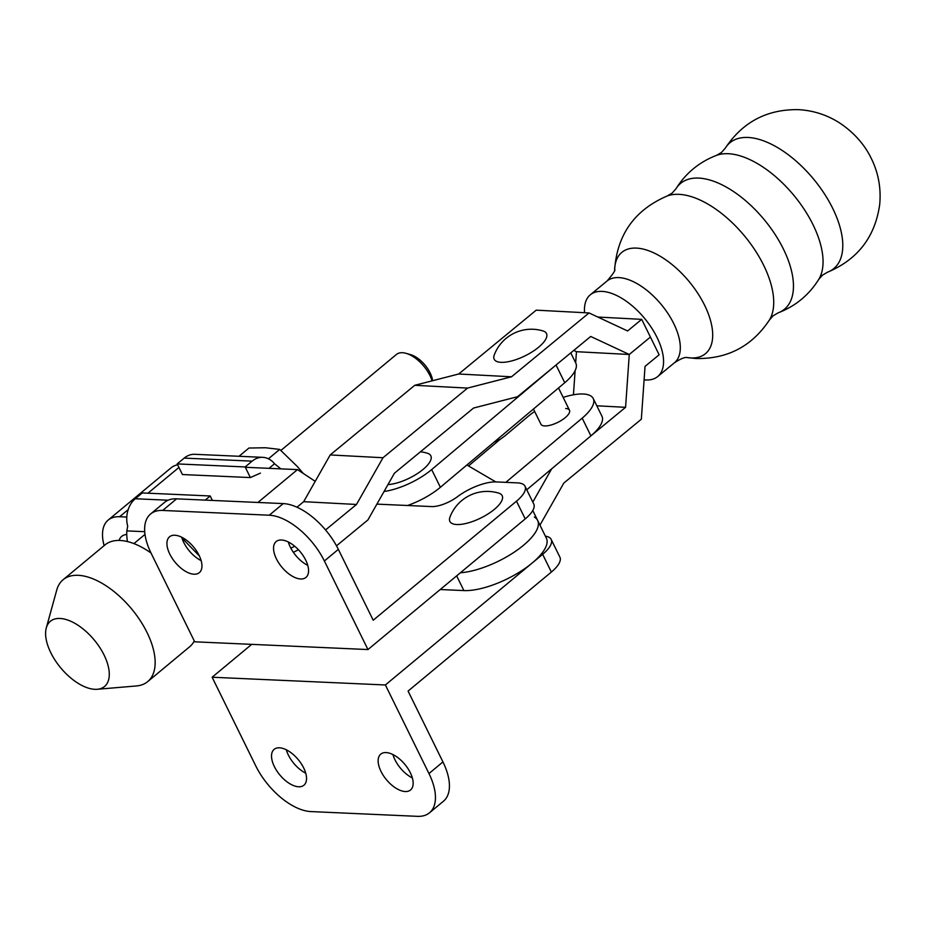 <?xml version="1.0" encoding="UTF-8"?>
<svg xmlns="http://www.w3.org/2000/svg" width="926" height="926" viewBox="0 0 926 926"><rect width="100%" height="100%" fill="white"/><g stroke="black" fill="none" stroke-linecap="round" stroke-linejoin="round"><path stroke-width="1.39" d="M644.102 379.81A52.967 26.877 -129.5 0 0 645.804 379.961A52.967 26.877 -129.5 0 0 657.68 376.569A52.967 26.877 -129.5 0 0 651.534 327.816A52.967 26.877 -129.5 0 0 602.213 291.389A52.967 26.877 -129.5 0 0 590.337 294.781A52.967 26.877 -129.5 0 0 584.572 312.71M494.276 354.936A29.134 10.58 -26.2 0 0 501.128 362.344A29.134 10.58 -26.2 0 0 536.501 348.894A29.134 10.58 -26.2 0 0 543.03 330.952A39.737 39.737 0 0 0 494.276 354.936M539.951 525.111L563.818 483.071L641.336 419.223L645.04 366.383L659.138 354.785L650.422 337.064L629.275 354.484L576.458 351.695L629.275 354.473L650.422 337.064L641.706 319.354L597.791 317.039M575.671 362.842L576.458 351.695L573.75 350.422M296.945 507.216L303.67 501.684L330.188 454.944L414.744 385.309L458.694 374L536.212 310.164L589.04 312.942L627.608 330.964L641.706 319.354M325.547 529.95L356.487 504.462L383.005 457.733L467.572 388.087L511.522 376.789L589.04 312.942M596.819 405.796L625.571 407.313L629.275 354.484L590.707 336.462L517.518 396.733L473.568 408.042L394.43 473.209L367.911 519.949L336.497 545.819M458.694 374L511.522 376.789M414.744 385.309L467.572 388.087M330.188 454.944L383.005 457.733M303.67 501.684L356.487 504.462M294.711 546.236A29.134 10.58 153.8 0 1 290.857 548.157M298.415 549.731A42.376 15.395 153.8 0 1 293.368 552.301M573.437 394.789L575.127 370.643M590.626 436.1L625.571 407.313M532.809 502.089L551.676 468.845M533.457 409.026L540.946 424.247A15.892 5.776 -26.2 0 0 544.72 425.937A15.892 5.776 -26.2 0 0 561.758 420.161A15.892 5.776 -26.2 0 0 569.467 410.206A15.892 5.776 -26.2 0 0 565.693 408.516M420.45 451.784A39.737 39.737 0 0 1 427.361 453.231A29.134 10.58 153.8 0 1 422.163 470.165A29.134 10.58 153.8 0 1 387.971 484.599M384.07 491.475A42.376 15.395 -26.2 0 0 431.666 469.575L555.762 365.238M570.775 352.875L575.798 363.096A42.376 15.395 -26.2 0 1 564.756 382.716L440.382 487.284L431.666 469.575M407.509 505.503A42.376 15.395 -26.2 0 0 440.382 487.284M505.816 482.353L582.188 418.147L590.904 435.857A42.376 15.395 -26.2 0 0 601.946 416.225L593.23 398.516A42.376 15.395 -26.2 0 0 563.17 397.404M590.904 435.857L526.755 489.796M534.649 411.445A42.376 15.395 -26.2 0 0 528.225 416.306L506.14 434.873A31.785 11.54 153.8 0 1 500.156 439.318L468.487 465.952M582.188 418.147A42.376 15.395 -26.2 0 0 593.23 398.516M500.156 439.318L494.195 442.049M174.852 535.24A23.312 11.98 -129.7 0 0 169.539 536.802A23.312 11.98 -129.7 0 0 172.213 558.32A23.312 11.98 -129.7 0 0 194.02 574.213A23.312 11.98 -129.7 0 0 199.333 572.662A23.312 11.98 -129.7 0 0 196.671 551.144A23.312 11.98 -129.7 0 0 174.852 535.24M181.716 537.23A23.312 11.98 -129.7 0 0 201.139 560.612M281.469 540.008A23.312 11.98 -129.7 0 0 276.156 541.56A23.312 11.98 -129.7 0 0 278.83 563.077A23.312 11.98 -129.7 0 0 300.649 578.981A23.312 11.98 -129.7 0 0 305.95 577.419A23.312 11.98 -129.7 0 0 303.288 555.901A23.312 11.98 -129.7 0 0 281.469 540.008M288.333 541.999A23.312 11.98 -129.7 0 0 307.756 565.381M279.444 747.803A23.312 11.98 50.3 0 1 301.263 763.707A23.312 11.98 50.3 0 1 303.925 785.213A23.312 11.98 50.3 0 1 298.623 786.776A23.312 11.98 50.3 0 1 276.805 770.872A23.312 11.98 50.3 0 1 274.142 749.365A23.312 11.98 50.3 0 1 279.444 747.803M386.061 752.572A23.312 11.98 50.3 0 1 407.88 768.464A23.312 11.98 50.3 0 1 410.542 789.982A23.312 11.98 50.3 0 1 405.241 791.533A23.312 11.98 50.3 0 1 383.422 775.641A23.312 11.98 50.3 0 1 380.76 754.123A23.312 11.98 50.3 0 1 386.061 752.572M449.967 517.113A29.134 10.58 -26.2 0 0 456.807 524.533A29.134 10.58 -26.2 0 0 492.181 511.083A29.134 10.58 -26.2 0 0 498.709 493.13A39.737 39.737 0 0 0 449.967 517.113M338.349 549.373L324.378 560.982A52.967 27.236 -129.7 0 0 269.269 515.215L162.652 510.446A52.967 27.236 -129.7 0 0 150.591 513.988L164.562 502.367A52.967 27.236 -129.7 0 1 176.623 498.836L283.24 503.594A52.967 27.236 -129.7 0 1 338.349 549.373L373.213 620.223L516.5 501.186A31.785 11.54 -26.2 0 0 525.019 486.266A31.785 11.54 -26.2 0 0 517.472 482.874L496.209 481.925A31.785 11.54 -26.2 0 0 457.444 496.718A21.194 7.697 153.8 0 1 431.609 506.58L376.894 504.126M150.591 513.988A52.967 27.236 -129.7 0 0 151.123 553.239L194.703 641.811L367.958 649.554L525.216 518.907A31.785 11.54 -26.2 0 0 533.735 503.975L525.019 486.266M324.378 560.982L367.958 649.554M442.941 761.924L428.97 773.546A52.967 27.236 50.3 0 1 429.502 812.797L443.485 801.187A52.967 27.236 50.3 0 0 442.941 761.924L408.077 691.074L551.364 572.048A31.785 11.54 -26.2 0 0 559.883 557.116L551.167 539.407A31.785 11.54 -26.2 0 0 545.391 536.177M251.71 644.357L212.135 677.23L385.39 684.974L542.648 554.327A31.785 11.54 -26.2 0 0 551.167 539.407M429.502 812.797A52.967 27.236 50.3 0 1 417.441 816.338L310.823 811.57A52.967 27.236 50.3 0 1 255.715 765.802L212.135 677.23M428.97 773.546L385.39 684.974M305.73 773.175A23.312 11.98 50.3 0 1 286.308 749.794M412.348 777.944A23.312 11.98 50.3 0 1 392.925 754.551M432.083 380.841A26.484 13.624 -129.7 0 0 406.051 353.338A26.484 13.624 -129.7 0 0 402.416 352.725A26.484 13.624 -129.7 0 0 396.386 354.484L280.902 450.441M46.3 627.897L56.741 590.059A66.221 34.054 50.3 0 1 63.095 579.734A66.221 34.054 50.3 0 1 78.166 575.312A66.221 34.054 50.3 0 1 140.15 620.478A66.221 34.054 50.3 0 1 147.72 681.594A66.221 34.054 50.3 0 1 136.4 685.958L97.288 689.28A42.376 21.796 50.3 0 1 94.88 689.314A42.376 21.796 50.3 0 1 59.438 666.28A42.376 21.796 50.3 0 1 46.3 627.897A42.376 21.796 50.3 0 1 60.016 618.464A42.376 21.796 50.3 0 1 103.261 653.432A42.376 21.796 50.3 0 1 97.288 689.28M63.095 579.734L105.02 544.893A66.221 34.054 50.3 0 1 120.102 540.471A66.221 34.054 50.3 0 1 150.996 552.984M194.275 640.931A66.221 34.054 50.3 0 1 189.656 646.765L147.72 681.594M268.424 458.787L279.721 449.411L297.292 466.496L303.323 473.475M279.721 449.411L265.496 447.756L248.944 448.034L239.012 456.286M269.015 468.336L274.524 463.764L279.779 467.977A72.043 37.052 50.3 0 1 280.671 468.857M262.764 457.34L194.819 454.307A23.312 18.103 92.6 0 0 184.193 458.104L177.202 463.914L245.147 466.947L252.138 461.148A23.312 18.103 -87.4 0 1 262.764 457.34A23.312 18.103 -87.4 0 1 274.524 463.764M245.147 466.947L250.379 477.573L260.414 473.117M250.379 477.573L182.434 474.54L177.202 463.914M144.711 531.698L126.816 530.887A72.043 37.052 -129.7 0 0 127.429 541.56M126.816 530.887L127.707 526.246A23.312 18.103 92.6 0 1 135.277 498.755L142.257 492.945L210.202 495.977L205.236 500.109M212.39 500.434L210.202 495.977M181.936 537.983L199.391 555.982M133.911 543.608L145 534.395M432.639 380.702A21.773 11.193 -129.7 0 0 410.45 354.589L406.051 353.338M440.209 589.526L463.891 590.58A52.967 19.238 -26.2 0 0 532.161 563.043A52.967 19.238 -26.2 0 0 546.375 538.168L537.659 520.447A52.967 19.238 153.8 0 1 523.445 545.321A52.967 19.238 153.8 0 1 460.361 572.777A52.967 19.238 -26.2 0 0 523.445 545.333A52.967 19.238 -26.2 0 0 537.659 520.447A52.967 19.238 -26.2 0 0 534.348 517.067M104.129 545.634A50.328 25.882 50.3 0 1 108.168 520.088L171.067 467.838A50.328 25.882 50.3 0 1 177.642 464.806M108.168 520.088A50.328 25.882 50.3 0 1 119.628 516.731L126.793 517.055M257.926 502.459L297.478 469.609L245.309 467.283M297.478 469.609L315.21 481.335M466.878 465.002L495.804 481.914M119.06 540.448A29.134 14.978 50.3 0 1 121.7 536.385A29.134 14.978 50.3 0 1 126.758 534.464M769.379 320.06A81.581 41.392 -129.5 0 0 751.264 244.696A81.581 41.392 -129.5 0 0 679.244 194.356A81.581 41.392 -129.5 0 0 667.195 195.988L672.149 193.083L675.957 188.788A81.581 41.392 -129.5 0 1 698.98 178.105A81.581 41.392 -129.5 0 1 778.546 240.031A81.581 41.392 -129.5 0 1 778.129 312.849L773.175 315.754L769.379 320.06C751.935 346.301 727.466 359.114 695.993 358.512L687.15 357.552C684.835 357.031 680.598 358.767 674.429 362.772A52.967 26.877 -129.5 0 0 668.283 314.03A52.967 26.877 -129.5 0 0 618.962 277.603A52.967 26.877 -129.5 0 0 607.074 280.995L590.337 294.781M818.711 279.444A81.581 41.392 -129.5 0 0 800.596 204.079A81.581 41.392 -129.5 0 0 728.577 153.728A81.581 41.392 -129.5 0 0 716.527 155.371L721.481 152.466L725.278 148.16A81.581 41.392 -129.5 0 1 748.301 137.476A81.581 41.392 -129.5 0 1 827.867 199.403A81.581 41.392 -129.5 0 1 827.462 272.232L822.508 275.138L818.711 279.444C808.896 295.093 795.376 306.228 778.129 312.849M687.069 357.552A65.688 33.336 -129.5 0 0 690.669 357.934A65.688 33.336 -129.5 0 0 704.582 305.186A65.688 33.336 -129.5 0 0 636.637 248.11A65.688 33.336 -129.5 0 0 614.621 269.593M564.756 382.716L556.04 365.006M516.5 501.186L525.216 518.907M176.623 498.836L162.652 510.446M283.24 503.594L269.269 515.215M551.364 572.048L542.648 554.327M184.193 458.104L252.138 461.148M168.092 500.214L135.277 498.755M178.95 467.445L147.952 493.199M128.182 509.624L119.628 516.731M463.891 590.58L456.657 575.856M569.467 410.206L558.517 387.959M674.429 362.772L657.68 376.569M667.195 195.988C634.657 209.971 617.133 234.602 614.621 269.894L614.644 269.512C615.79 269.883 613.278 273.714 607.074 280.995M725.278 148.16C742.745 121.896 767.237 109.06 798.744 109.662C813.479 110.553 827.011 114.917 839.361 122.776C856.77 134.27 865.984 147.732 870.753 157.374C878.265 172.109 881.239 187.804 879.7 204.461C875.128 236.929 857.719 259.523 827.462 272.232M716.527 155.371C699.28 161.992 685.761 173.127 675.957 188.788M537.659 520.447L532.774 510.527"/></g></svg>
